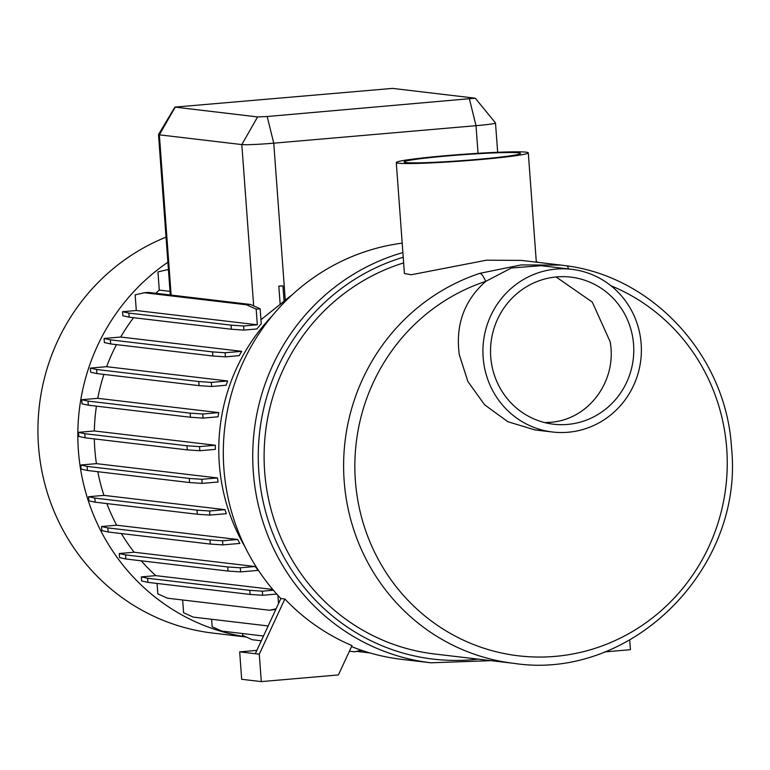 <?xml version="1.0" encoding="UTF-8"?>
<svg xmlns="http://www.w3.org/2000/svg" width="770" height="770" viewBox="0 0 770 770"><rect width="100%" height="100%" fill="white"/><g stroke="black" fill="none" stroke-linecap="round" stroke-linejoin="round"><path stroke-width="1.16" d="M256.843 650.39L239.672 651.872L255.294 653.72L280.867 598.521A209.7 202.741 -83.3 0 1 223.887 468.564A209.7 202.741 -83.3 0 1 402.2 243.137M272.185 315.864A188.746 182.48 96.7 0 0 219.306 463.896A188.746 182.48 96.7 0 0 244.927 546.71M94.335 438.91A188.746 182.48 96.7 0 0 94.816 449.189A188.746 182.48 96.7 0 0 96.423 463.646L80.821 464.993L87.116 466.379L189.285 478.44L201.846 479.286L202.144 483.387L218.102 482.001A188.746 182.48 -83.3 0 1 217.448 477.939L96.423 463.646M284.053 301.166L285.275 300.165A188.746 182.48 -83.3 0 1 292.186 294.785M280.309 304.381A188.746 182.48 -83.3 0 1 284.063 301.166L282.936 285.843L278.817 286.122L280.164 304.362L278.817 286.122M260.943 319.714L280.164 304.362M170.016 291.358L159.284 290.088A188.746 182.48 96.7 0 0 155.752 293.274M136.3 310.512L122.574 311.696L128.869 313.082L129.167 317.182L231.337 329.242L243.898 330.089L256.959 328.954A188.746 182.48 -83.3 0 1 261.242 323.747L260.144 308.808L256.169 309.145L257.324 324.796L136.3 310.512L135.145 294.862L144.337 292.735L246.506 304.795L256.169 309.145M133.585 317.702A188.746 182.48 96.7 0 0 120.678 337.029L104.075 338.463L110.37 339.849L212.539 351.909L225.1 352.756L225.408 356.856L239.249 355.653A188.746 182.48 -83.3 0 1 241.703 351.322L120.678 337.029M116.472 344.633A188.746 182.48 96.7 0 0 106.626 366.684L90.321 368.099L96.606 369.485L198.776 381.545L211.346 382.392L211.644 386.492L226.111 385.241A188.746 182.48 -83.3 0 1 227.651 380.977L106.626 366.684M103.921 374.413A188.746 182.48 96.7 0 0 97.761 398.321L81.707 399.707L88.001 401.093L190.171 413.153L202.731 414L203.039 418.091L218.035 416.801A188.746 182.48 -83.3 0 1 218.786 412.605L97.761 398.321M96.433 406.146A188.746 182.48 96.7 0 0 94.335 430.959L78.511 432.336L84.806 433.712L186.975 445.782L199.536 446.619L199.834 450.719L215.321 449.382A188.746 182.48 -83.3 0 1 215.359 445.253L94.335 430.959M166.041 237.15A205.773 198.939 96.7 0 0 38.5 445.897A205.773 198.939 96.7 0 0 212.838 633.084L246.362 637.04M167.879 262.233A205.773 198.939 96.7 0 0 78.396 450.614A205.773 198.939 96.7 0 0 245.996 636.877M403.644 262.907A200.527 193.876 96.7 0 0 264.659 471.577A200.527 193.876 96.7 0 0 434.55 653.99L514.062 663.374A200.527 193.876 -83.3 0 1 344.161 480.961A200.527 193.876 -83.3 0 1 479.96 273.311L521.136 264.928L561.118 265.092L566.595 265.823A15.727 4.014 -81.6 0 1 566.624 265.823L561.147 265.101M396.281 162.537A66.191 3.311 -4.2 0 0 479.075 159.669A66.191 3.311 -4.2 0 0 528.297 152.845A66.191 3.311 -4.2 0 0 445.493 155.704A66.191 3.311 -4.2 0 0 396.281 162.537L404.423 273.523L411.353 274.736L486.457 260.193L521.357 260.404L561.118 265.092M571.754 269.317A81.918 79.195 96.7 0 0 483.146 357.492A81.918 79.195 96.7 0 0 552.542 432.008A81.918 79.195 96.7 0 0 641.16 343.824A81.918 79.195 96.7 0 0 571.754 269.317L541.098 265.689L511.434 267.989L485.745 281.368A192.5 186.109 96.7 0 0 355.384 480.701A192.5 186.109 96.7 0 0 555.131 656.387A192.5 186.109 96.7 0 0 726.716 448.583A192.5 186.109 96.7 0 0 610.899 285.718M479.96 273.311A15.727 3.667 71.8 0 1 485.745 281.368C464.156 300.55 455.339 324.988 459.295 354.681L467.891 381.487L484.609 404.799L507.844 421.719L535.054 429.949L552.542 432.008M556.084 276.959L592.284 302.09L610.148 341.716C617.222 380.005 589.608 419.766 549.992 422.345L544.737 422.595M490.731 356.837A74.055 71.591 96.7 0 0 553.466 424.203A74.055 71.591 96.7 0 0 633.575 344.488A74.055 71.591 96.7 0 0 570.84 277.123A74.055 71.591 96.7 0 0 490.731 356.837M447.486 155.944A58.328 2.916 -4.2 0 0 404.115 161.96A58.328 2.916 -4.2 0 0 477.082 159.438A58.328 2.916 -4.2 0 0 520.453 153.413A58.328 2.916 -4.2 0 0 447.486 155.944M568.472 268.922A15.727 4.014 -81.6 0 0 566.624 265.823C654.211 277.2 726.428 357.078 731.5 447.668C744.378 568.578 631.207 681.257 514.062 663.374M392.565 88.396L174.896 107.107L257.603 116.934L267.18 116.511L475.273 98.194L392.565 88.396M190.171 413.153L190.469 417.253L203.039 418.091M88.001 401.093L88.3 405.193L190.469 417.253M198.776 381.545L199.084 385.645L211.644 386.492M96.606 369.485L96.914 373.585L199.084 385.645M212.539 351.909L212.838 356.01L225.408 356.856M110.37 339.849L110.668 343.949L212.838 356.01M128.869 313.082L231.038 325.142L231.337 329.242M231.038 325.142L243.599 325.989L243.898 330.089M144.337 292.735L148.302 292.388L250.471 304.458L260.144 308.808M250.471 304.458L246.506 304.795M475.273 98.194L495.485 122.93A26.209 1.309 175.8 0 1 495.505 122.979A26.209 1.309 175.8 0 1 476.014 125.683L273.754 143.172A26.209 1.309 175.8 0 1 241.819 144.577L159.361 134.837A26.209 1.309 175.8 0 1 158.505 134.567A26.209 1.309 175.8 0 1 158.514 134.529L174.896 107.107M168.428 269.664L167.138 269.769L168.447 269.923M282.936 285.843L278.971 286.19M357.819 651.516L370.062 652.96M349.407 651.199L354.508 651.805L362.362 650.563M354.508 651.805L361.351 650.217M242.54 633.537L242.675 635.385L252.339 639.735L261.29 640.794M211.606 619.273L212.154 626.741L221.818 631.092L263.504 636.01M182.644 599.984L183.587 612.747L193.251 617.107L268.162 625.952M157.061 583.448L157.831 593.843L167.494 598.203L269.664 610.264L275.824 609.416M269.664 610.264L276.122 608.772M272.744 589.445L155.8 575.633L141.334 576.884L147.619 578.27L249.788 590.34L250.096 594.44L262.657 595.277L276.748 594.055M249.788 590.34L262.358 591.177L262.657 595.277M147.619 578.27L147.927 582.37L250.096 594.44M121.362 533.562A188.746 182.48 96.7 0 0 134.124 552.225L119.283 553.514L125.577 554.891L227.747 566.961L228.045 571.061L240.615 571.898L258.229 570.378A188.746 182.48 96.7 0 1 255.149 566.518L240.307 567.798L240.615 571.898M227.747 566.961L240.307 567.798M125.577 554.891L125.876 558.991L228.045 571.061M209.979 539.962L210.287 544.063L222.848 544.9L239.826 543.428A188.746 182.48 -83.3 0 1 237.67 539.491L116.655 525.207L101.525 526.507L107.81 527.893L209.979 539.962L222.549 540.8L222.848 544.9M107.81 527.893L108.118 531.993L210.287 544.063M197.033 510.154L197.332 514.254L209.892 515.091L226.341 513.677A188.746 182.48 -83.3 0 1 224.975 509.663L103.95 495.379L88.569 496.708L94.864 498.094L197.033 510.154L209.594 511.001L209.892 515.091M94.864 498.094L95.162 502.194L197.332 514.254M189.285 478.44L189.584 482.54L202.144 483.387M87.116 466.379L87.414 470.48L189.584 482.54M80.821 464.993L81.12 469.094L87.414 470.48M88.569 496.708L88.868 500.808L95.162 502.194M101.525 526.507L101.823 530.607L108.118 531.993M119.283 553.514L119.591 557.605L125.876 558.991M141.334 576.884L141.632 580.984L147.927 582.37M278.519 603.593L277.912 595.345M159.284 290.088L157.946 271.897L167.138 269.769M243.599 325.989L257.324 324.796M122.574 311.696L122.873 315.796L129.167 317.182M104.075 338.463L104.383 342.563L110.668 343.949M90.321 368.099L90.619 372.199L96.914 373.585M81.707 399.707L82.015 403.807L88.3 405.193M186.975 445.782L187.274 449.882L199.834 450.719M84.806 433.712L85.104 437.812L187.274 449.882M78.511 432.336L78.809 436.426L85.104 437.812M202.731 414L218.786 412.605M211.346 382.392L227.651 380.977M225.1 352.756L241.703 351.322M262.358 591.177L273.398 590.224M134.124 552.225L255.149 566.518M222.549 540.8L237.67 539.491M209.594 511.001L224.975 509.663M201.846 479.286L217.448 477.939M141.208 560.801A188.746 182.48 96.7 0 0 155.8 575.633M106.847 503.57A188.746 182.48 96.7 0 0 116.655 525.207M97.8 471.702A188.746 182.48 96.7 0 0 103.95 495.379M199.536 446.619L215.359 445.253M239.672 651.872L241.684 679.294L261.3 681.604L259.288 654.192L284.852 598.993L280.867 598.521M629.716 640.062L630.428 649.678L604.527 651.921M284.852 598.993A209.7 202.741 -83.3 0 0 351.996 645.606L338.415 674.934L261.3 681.604M255.294 653.72L259.288 654.192M402.893 252.57A209.7 202.741 96.7 0 0 253.311 472.039A209.7 202.741 96.7 0 0 430.979 662.806L401.565 659.332A209.7 202.741 -83.3 0 1 351.543 646.588M403.23 257.257A205.773 198.939 96.7 0 0 258.836 471.923A205.773 198.939 96.7 0 0 478.103 659.13M175.146 107.194L159.361 134.837L171.133 295.083M253.667 305.892L241.819 144.577L257.603 116.934M285.275 300.165L273.754 143.172L267.18 116.511M478.035 153.307L476.014 125.683L469.44 99.022M536.276 261.579L538.066 262.368M536.324 262.166L528.297 152.845M430.979 662.806L491.039 660.66M158.505 134.567L170.285 294.987M495.505 122.979L497.661 152.296"/></g></svg>
